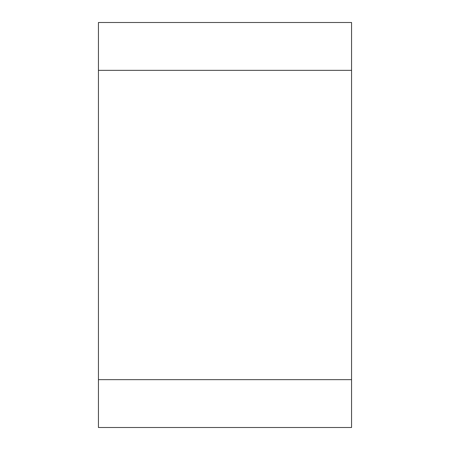 <?xml version="1.0" encoding="UTF-8"?>
<svg xmlns="http://www.w3.org/2000/svg" width="450" height="450" viewBox="0 0 450 450"><rect width="100%" height="100%" fill="white"/><g stroke="black" fill="none" stroke-linecap="round" stroke-linejoin="round"><path stroke-width="0.67" d="M98.438 70.341L98.438 427.5L351.562 427.5L351.562 22.5L98.438 22.5L98.438 70.341L351.562 70.341M98.438 379.659L351.562 379.659"/></g></svg>
